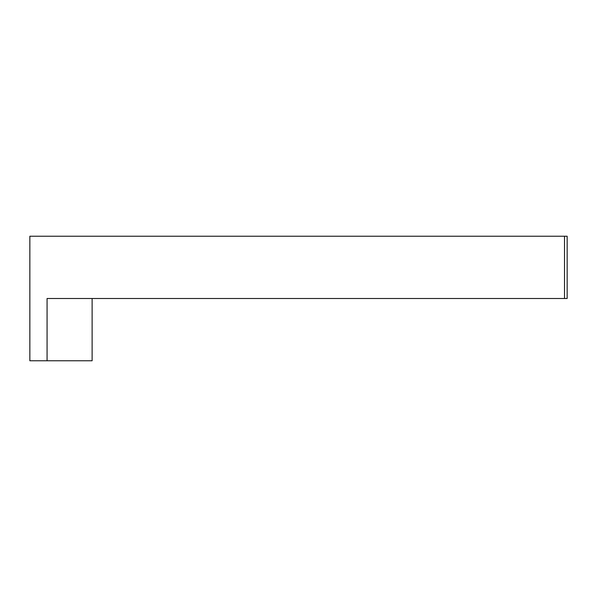 <?xml version="1.0" encoding="UTF-8"?>
<svg xmlns="http://www.w3.org/2000/svg" width="597" height="597" viewBox="0 0 597 597"><rect width="100%" height="100%" fill="white"/><g stroke="black" fill="none" stroke-linecap="round" stroke-linejoin="round"><path stroke-width="0.9" d="M564.516 236.233L29.85 236.233L29.85 360.767L47.073 360.767L47.073 298.5L564.516 298.5L564.516 236.233L567.15 236.233L567.15 298.5L564.516 298.5M47.073 360.767L92.117 360.767L92.117 298.5"/></g></svg>
